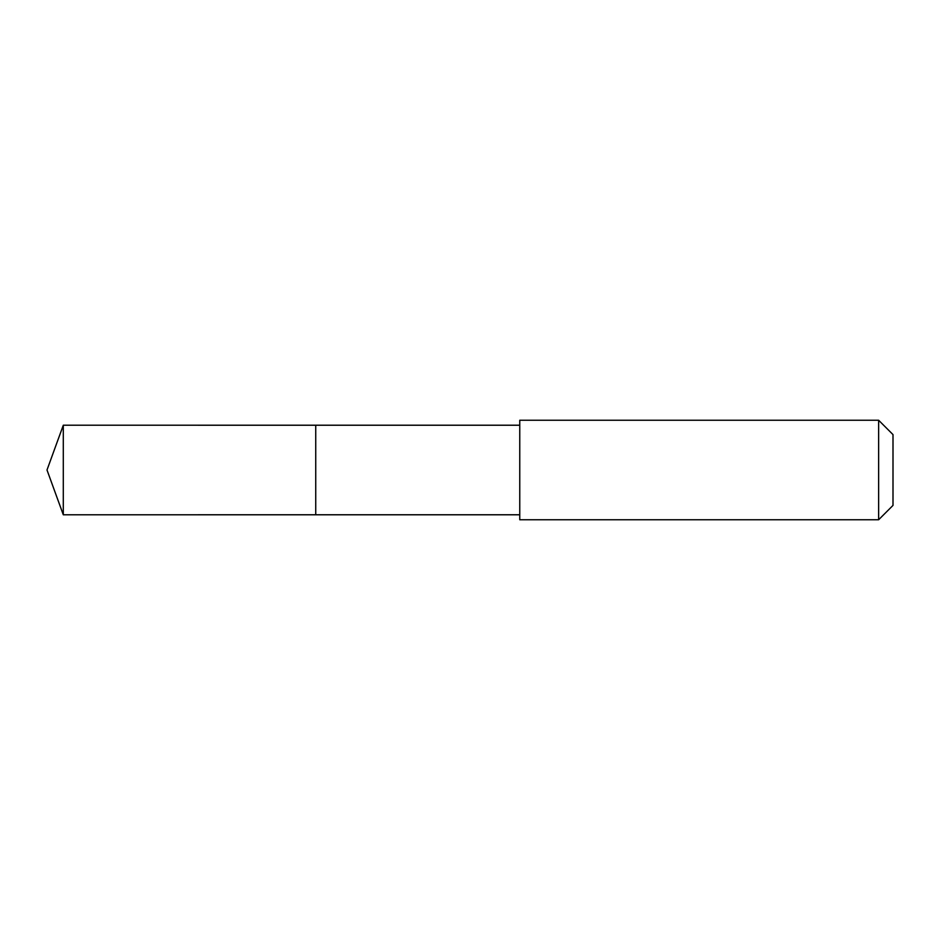<?xml version="1.0" encoding="UTF-8"?>
<svg xmlns="http://www.w3.org/2000/svg" width="940" height="940" viewBox="0 0 940 940"><rect width="100%" height="100%" fill="white"/><g stroke="black" fill="none" stroke-linecap="round" stroke-linejoin="round"><path stroke-width="1.41" d="M315.734 462.903L315.734 425.221L63.297 425.209L63.297 514.791L315.734 514.779L315.734 425.221L519.761 425.221L519.761 514.779L315.734 514.779L315.734 462.903M519.761 420.239L519.761 519.761L878.63 519.761L878.63 420.239L519.761 420.239L519.761 425.221M878.63 420.239L893 434.597L893 505.403L878.63 519.761M315.734 514.779L63.297 514.791L47 470L63.297 514.791M47 470L63.297 425.209M519.761 514.779L519.761 519.761"/></g></svg>
